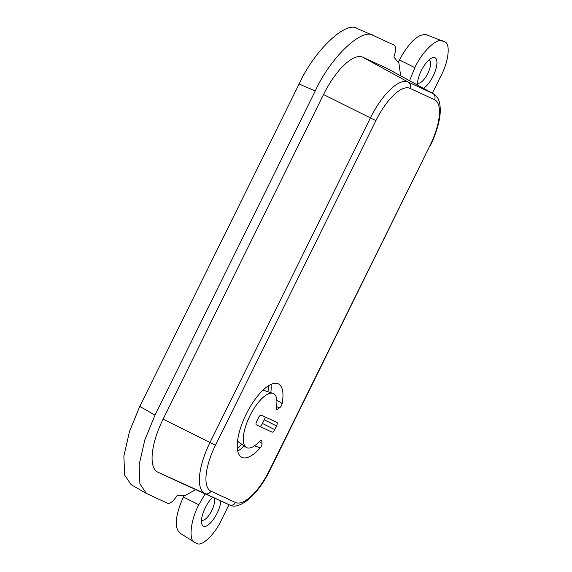 <?xml version="1.0" encoding="UTF-8"?>
<svg xmlns="http://www.w3.org/2000/svg" width="572" height="572" viewBox="0 0 572 572"><rect width="100%" height="100%" fill="white"/><g stroke="black" fill="none" stroke-linecap="round" stroke-linejoin="round"><path stroke-width="0.86" d="M256.378 424.867A3.382 1.258 -63.5 0 1 256.728 421.314L258.551 417.632A3.382 1.258 -63.5 0 1 261.19 415.129L276.884 422.386A3.382 1.258 -63.5 0 1 276.955 422.429A3.382 1.258 -63.5 0 1 276.526 425.947L274.71 429.622A3.382 1.258 -63.5 0 1 272.122 432.146A3.382 1.258 -63.5 0 1 272.065 432.125L256.378 424.867M261.84 440.898L262.055 443.4A3.382 1.258 -63.5 0 1 260.181 447.94A41.034 15.301 -63.5 0 1 242.557 457.643A41.034 15.301 -63.5 0 1 246.403 413.771A41.034 15.301 -63.5 0 1 279.172 384.334A41.034 15.301 -63.5 0 1 282.146 403.51A3.382 1.258 -63.5 0 1 279.665 407.764L277.513 409.18A3.382 1.258 -63.5 0 1 276.734 409.38A3.382 1.258 -63.5 0 1 276.355 407.764A30.173 11.247 116.5 0 0 272.98 393.372A30.173 11.247 116.5 0 0 250.028 415.579A30.173 11.247 116.5 0 0 246.06 447.275A30.173 11.247 116.5 0 0 259.974 440.912A3.382 1.258 -63.5 0 1 261.533 440.197A3.382 1.258 -63.5 0 1 261.84 440.898L260.832 440.211M265.265 417.017A5.584 2.081 -63.5 0 1 264.25 419.784L262.434 423.466A5.584 2.081 -63.5 0 1 260.231 426.648M244.215 445.967A43.243 16.123 -63.5 0 1 237.716 451.101M271.028 384.391A43.243 16.123 -63.5 0 1 270.828 392.671M182.339 483.526L229.429 504.869L204.912 493.536A48.441 18.061 -63.5 0 1 209.974 442.528L370.399 117.939A48.441 18.061 -63.5 0 1 408.258 82.096L432.775 93.429A48.441 18.061 -63.5 0 1 433.183 93.636L387.83 68.812A50.386 18.783 116.5 0 0 387.408 68.597L362.891 57.264A50.386 18.783 116.5 0 0 323.509 94.544L163.091 419.133A50.386 18.783 116.5 0 0 157.822 472.186L182.339 483.526A50.386 18.783 116.5 0 0 182.389 483.547A50.386 18.783 116.5 0 0 182.432 483.569M220.871 500.986A17.475 6.514 -63.5 0 1 213.814 518.825A17.475 6.514 -63.5 0 1 203.439 526.154A17.475 6.514 -63.5 0 1 201.687 523.637A17.475 6.514 -63.5 0 1 212.684 497.282M417.503 85.056A17.475 6.514 -63.5 0 1 421.986 69.312A17.475 6.514 -63.5 0 1 432.032 57.886A17.475 6.514 -63.5 0 1 434.956 57.715A17.475 6.514 -63.5 0 1 434.927 71.972A17.475 6.514 -63.5 0 1 423.459 88.317M400.643 75.826L398.941 63.328L393.858 56.943C396.096 50.536 396.117 46.561 393.922 45.024L373.659 35.657C362.598 26.87 330.516 57.243 315.243 90.955L155.005 415.165L144.787 440.054L139.11 464.9L139.904 483.841L146.382 493.436L167.46 503.231C170.077 503.918 173.259 501.408 177.013 495.695L185.028 495.617L195.688 489.575M205.148 493.865L198.799 504.761C190.376 520.541 188.36 541.212 195.102 542.592L196.847 543.4C201.487 547.068 214.872 534.398 221.278 520.27L228.986 504.668M179.822 533.025L195.102 542.592M432.361 93.186L441.427 74.839C448.77 61.14 450.557 43.107 444.694 41.92L426.433 34.756M442.95 41.112C437.601 36.901 422.243 51.401 414.829 67.653L409.588 80.716M373.659 35.657L357.264 28.6M258.944 416.909A52.974 19.755 -63.5 0 1 257.986 418.89A52.974 19.755 -63.5 0 1 256.499 421.814M241.67 444.179A52.974 19.755 -63.5 0 1 237.351 448.863M269.019 385.457A52.974 19.755 -63.5 0 1 267.868 391.72M214.014 497.883A12.913 4.812 -63.5 0 1 211.762 510.617A12.913 4.812 -63.5 0 1 201.709 520.191A12.913 4.812 -63.5 0 1 201.666 520.17A12.913 4.812 -63.5 0 1 201.487 520.07M429.05 59.867A12.913 4.812 -63.5 0 1 429.143 59.91A12.913 4.812 -63.5 0 1 429.279 59.981A12.913 4.812 -63.5 0 1 427.727 73.631A12.913 4.812 -63.5 0 1 417.746 83.076A12.913 4.812 -63.5 0 1 417.703 83.054A12.913 4.812 -63.5 0 1 417.517 82.961M357.521 28.714C346.46 19.934 314.385 50.3 299.106 84.013L139.768 406.413L129.544 431.295L123.867 456.141L124.66 475.089L131.138 484.677L146.382 493.436M414.829 67.653L399.392 59.917L398.405 62.069M426.741 34.885C418.675 33.269 409.552 41.613 399.392 59.917M198.799 504.761L183.355 497.032C175.011 516.18 174.024 528.278 180.394 533.34M183.941 495.917L183.355 497.032M210.918 491.141L235.435 502.473A43.615 16.259 116.5 0 0 269.526 470.205L429.944 145.617A43.615 16.259 116.5 0 0 434.506 99.685L409.988 88.353A43.615 16.259 116.5 0 0 375.897 120.62L215.472 445.209A43.615 16.259 116.5 0 0 210.918 491.141A4.826 4.476 114.8 0 1 204.912 493.536L157.822 472.186M274.71 429.622L262.434 423.466M276.526 425.947L264.25 419.784M262.055 443.4L259.359 441.57M254.576 445.774L260.181 447.94M277.513 409.18L276.319 408.766M279.665 407.764L276.533 406.685M282.146 403.51L276.841 400.185M215.472 445.209L163.091 419.133M375.897 120.62L323.509 94.544M409.988 88.353A4.826 4.476 114.8 0 0 408.258 82.096L362.891 57.264M434.506 99.685A4.826 4.476 114.8 0 0 432.775 93.429L387.408 68.597M182.389 483.547L229.472 504.89A48.441 18.061 -63.5 0 1 229.429 504.869A4.826 4.476 114.8 0 0 235.435 502.473M155.005 415.165L139.768 406.413M315.243 90.955L299.106 84.013M229.472 504.89C238.824 510.703 257.829 495.359 269.848 470.341L429.944 145.617M237.502 441.241L246.06 447.275M263.02 390.147L272.98 393.372M430.266 145.753C436.3 133.347 439.632 122.093 440.268 111.983C440.454 99.371 437.13 96.275 433.183 93.636"/></g></svg>
